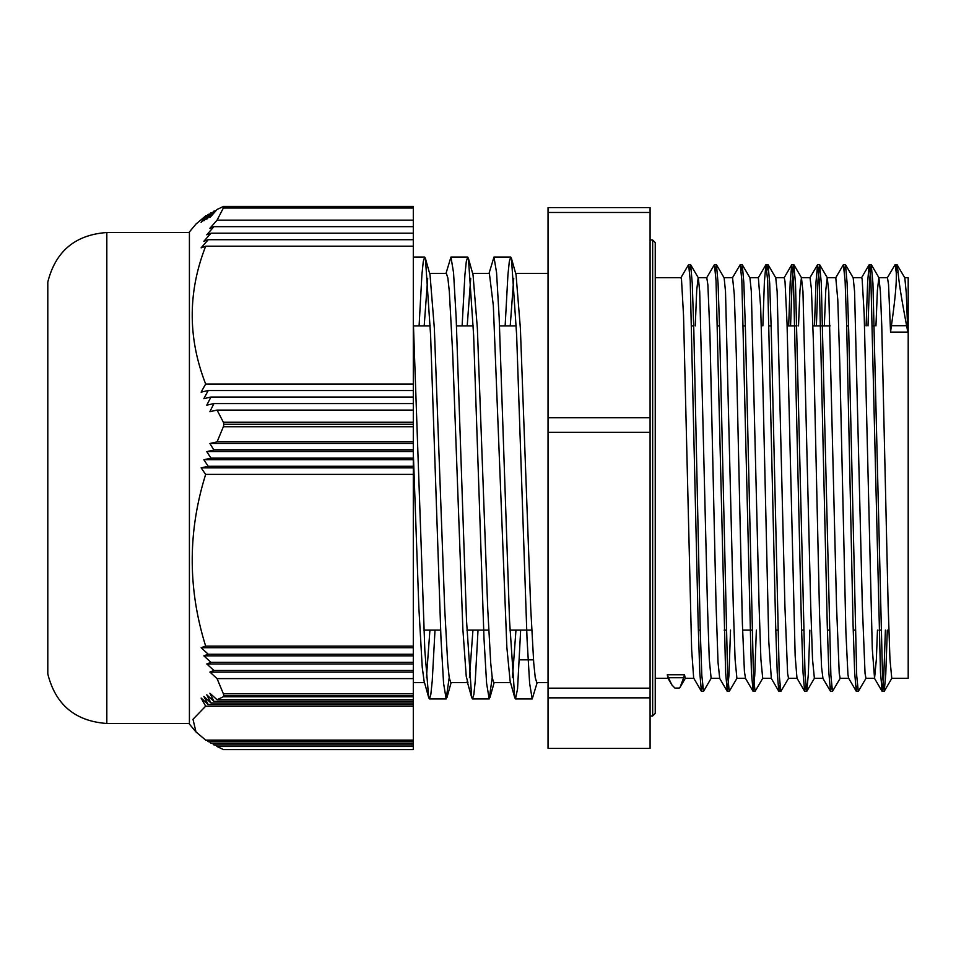 <?xml version="1.0" encoding="UTF-8"?>
<svg xmlns="http://www.w3.org/2000/svg" width="956" height="956" viewBox="0 0 956 956"><rect width="100%" height="100%" fill="white"/><g stroke="black" fill="none" stroke-linecap="round" stroke-linejoin="round"><path stroke-width="1.43" d="M106.821 723.477L106.821 232.523C75.189 234.806 55.52 251.32 47.8 282.092L47.8 673.908C55.52 704.68 75.189 721.194 106.821 723.477L189.419 723.477M215.638 211.085L213.929 211.085A644.463 488.205 180 0 0 209.902 217.598L217.06 209.472L223.644 206.4L413.303 206.484M413.303 206.639L223.835 206.639M223.835 206.735L223.369 207.99L413.303 207.99L413.303 206.735M413.303 207.99L413.303 422.241L223.369 422.241L223.835 424.249L413.303 424.249L413.303 422.241M413.303 424.249L223.835 424.249M223.835 424.512L223.369 426.735L413.303 426.735L413.303 424.512M413.303 426.735L413.303 693.769L223.369 693.769L223.835 695.61L413.303 695.61L413.303 693.769M413.303 695.61L223.835 695.61M223.835 695.789L223.369 696.745L413.303 696.745L413.303 695.789M413.303 696.745L413.303 749.6L223.8 749.516M413.303 746.528L217.06 746.528L215.638 744.915M223.369 749.516L217.06 746.528M413.303 246.23L205.671 246.23A759.889 141.775 180 0 0 201.13 247.831L208.229 239.705L413.303 239.705M208.229 239.705A715.542 133.505 180 0 0 203.855 241.306L210.977 233.192L413.303 233.192M210.977 233.192A677.35 126.371 180 0 0 206.783 234.794L213.929 226.668L413.303 226.668M213.929 226.668A644.463 120.241 180 0 0 209.902 228.281L217.06 220.155L413.303 220.155M209.579 214.287L208.229 214.287L201.13 222.413A759.889 575.643 180 0 1 205.671 215.901L206.831 215.901M213.929 211.085L206.783 219.211A677.35 513.109 180 0 1 210.977 212.686L203.855 220.812A715.542 542.04 180 0 1 208.229 214.287M212.519 212.686L210.977 212.686M413.303 474.391L205.671 474.391A759.889 575.643 180 0 1 201.13 467.878L208.229 466.265L413.303 466.265M413.303 467.878L201.13 467.878M208.229 466.265A715.542 542.04 180 0 1 203.855 459.752L210.977 458.151L413.303 458.151M413.303 459.752L203.855 459.752M210.977 458.151A677.35 513.109 180 0 1 206.783 451.626L213.929 450.025L413.303 450.025M413.303 451.626L206.783 451.626M213.929 450.025A644.463 488.205 180 0 1 209.902 443.5L217.06 441.899L413.303 441.899M413.303 443.5L209.902 443.5M413.303 390.526L208.229 390.526L201.13 392.127A759.889 717.418 0 0 1 205.671 384.013L413.303 384.013M413.303 410.076L217.06 410.076L209.902 411.689A644.463 608.446 0 0 1 213.929 403.563L206.783 405.165A677.35 639.492 -0 0 1 210.977 397.039L203.855 398.652A715.542 675.545 -0 0 1 208.229 390.526M413.303 397.039L210.977 397.039M213.929 403.563L413.303 403.563M413.303 706.161L205.671 706.161A759.889 717.418 -0 0 1 201.13 698.047L208.229 704.56L413.303 704.56M208.229 704.56A715.542 675.545 0 0 1 203.855 696.434L210.977 702.959L413.303 702.959M210.977 702.959A677.35 639.492 0 0 1 206.783 694.833L213.929 701.346L413.303 701.346M213.929 701.346A644.463 608.446 0 0 1 209.902 693.231L217.06 699.744L413.303 699.744M413.303 647.714L201.13 647.714A759.889 141.775 -0 0 1 205.671 646.113L413.303 646.113M413.303 663.966L206.783 663.966A677.35 126.371 0 0 1 210.977 662.353L203.855 655.84A715.542 133.505 0 0 1 208.229 654.239L201.13 647.714M413.303 662.353L210.977 662.353M413.303 678.605L217.06 678.605L209.902 672.08A644.463 120.241 0 0 1 213.929 670.479L413.303 670.479M413.303 672.08L209.902 672.08M413.303 654.239L208.229 654.239M413.303 655.84L203.855 655.84M213.929 670.479L206.783 663.966M206.831 740.099L208.229 741.713L413.303 741.713M212.519 743.314L213.929 744.915L413.303 744.915M209.579 741.713L210.977 743.314L413.303 743.314M205.671 215.901L196.004 224.027L189.419 231.926L189.419 724.074L196.004 731.973L205.671 740.099L413.303 740.099M223.369 422.241L217.06 410.076M217.06 220.155L223.369 207.99M205.671 384.013C187.746 338.077 187.746 292.154 205.671 246.23M223.369 693.769L217.06 678.605M217.06 441.899L223.369 426.735M205.671 646.113C187.746 588.872 187.746 531.632 205.671 474.391M217.06 699.744L223.369 696.745M196.004 731.973L192.993 719.294L205.671 706.161M904.735 277.718L908.2 277.718L908.2 678.282L891.805 678.282M489.03 273.392L493.977 257.045L496.57 272.735L499.163 317.5L509.548 620.707L514.734 697.617L515.487 698.956L517.555 688.953L520.65 630.123M413.303 321.288L424.846 650.785L428.694 697.581L429.447 698.956L430.833 694.426L432.231 681.007L435.004 630.123M446.01 273.392L450.957 257.045L453.55 272.699L456.143 317.464L466.516 620.587L471.702 697.557L472.467 698.932L473.865 694.438L475.252 681.007L478.024 630.123M515.965 630.123L512.464 677.625M514.734 697.617L510.134 681.162L506.871 647.463L493.332 305.585L489.376 273.392M472.945 630.123L469.444 677.649M467.926 682.584L466.241 676.466L462.859 629.06L452.702 353.66L449.32 291.437L447.862 277.981L446.344 273.392M429.925 630.123L426.424 677.649M428.694 697.581L424.094 681.126L422.229 667.157L418.848 607.454L413.303 452.523M419.098 325.877L421.883 274.993L423.269 261.562L424.655 257.068L425.42 258.431L430.606 335.365L440.979 638.524L443.572 683.301L446.165 698.956L449.2 677.589M462.118 325.877L464.903 274.993L466.289 261.586L467.675 257.045L468.428 258.407L473.626 335.186L483.999 638.488L486.592 683.277L489.185 698.932L492.221 677.613M505.138 325.877L507.923 274.969L509.309 261.597L510.695 257.045L511.448 258.371L516.646 335.221L527.019 638.477L529.612 683.265L532.205 698.956L537.164 682.608M896.071 270.237L897.015 264.633L904.818 277.861L906.288 293.145L907.77 332.114A379.209 309.911 0 0 0 906.611 325.697C901.592 299.288 898.771 281.506 898.126 272.352L896.226 272.352C896.8 281.446 895.198 299.228 891.41 325.697A361.989 295.846 0 0 0 890.562 332.114L888.53 284.47L887.467 277.73L878.863 277.718L880.392 291.484L881.767 326.056L888.148 605.722L889.952 659.234L891.769 678.294M689.575 270.261L690.65 264.74L692.252 283.382L693.841 331.015L700.234 630.147L701.823 675.474L703.556 691.284M715.387 270.237L716.462 264.752L718.064 283.311L719.653 330.884L727.635 675.486L729.237 691.379L737.04 678.163M741.187 270.273L742.274 264.728L743.864 283.203L745.465 330.776L753.447 675.462L755.049 691.367L762.852 678.139M767.011 270.273L768.086 264.728L769.688 283.334L771.277 330.943L779.26 675.462L780.861 691.379L788.652 678.163M790.576 325.877L792.166 280.526L793.767 264.633L795.5 283.37L805.072 675.486L806.804 691.284L808.334 674.123L809.863 630.123M816.388 325.877L817.978 280.538L819.579 264.633L821.3 283.251L830.884 675.474L832.485 691.367L840.288 678.151M844.447 270.273L845.522 264.716L847.112 283.227L848.713 330.812L856.696 675.45L858.297 691.367L866.1 678.151M868.012 325.877L869.602 280.514L871.203 264.621L872.936 283.382L882.508 675.474L884.24 691.272L885.77 674.171L887.299 630.123M897.146 264.752L898.126 272.329M680.827 277.838L688.619 264.621L690.22 280.538L698.203 625.069L699.792 672.677L701.393 691.284L702.481 685.727M706.627 277.861L714.431 264.633L716.032 280.538L725.616 672.797L727.337 691.379L728.938 675.462L730.527 630.123M732.439 277.838L740.243 264.609L741.844 280.514L751.416 672.677L753.149 691.367L754.75 675.462L756.351 630.123M762.864 325.877L764.394 281.829L765.923 264.728L767.656 280.526L775.639 624.985L777.228 672.618L778.829 691.26L779.905 685.739M788.676 325.877L790.206 281.877L791.735 264.752L793.468 280.55L801.451 625.188L803.052 672.773L804.641 691.284L805.729 685.727M814.488 325.877L816.018 281.948L817.547 264.74L819.28 280.526L827.263 625.188L828.864 672.761L830.453 691.26L831.541 685.751M843.359 264.716L845.092 280.514L846.681 325.865L853.075 625.021L854.664 672.63L856.265 691.248L857.341 685.751M866.112 325.877L867.642 281.841L869.171 264.74L870.904 280.538L880.476 672.665L882.209 691.391L883.81 675.486L885.399 630.123M887.311 277.861L895.115 264.633L896.226 272.329M671.865 684.89L667.909 678.139L667.288 674.769A379.209 143.998 180 0 0 668.447 677.744L671.853 684.902L674.888 688.057L679.298 688.057L680.11 687.221L683.648 677.744A361.989 137.461 180 0 0 684.496 674.769L685.273 678.258L693.793 678.282M695.263 325.877L696.721 290.122L698.179 277.718M690.662 264.752L698.322 277.838L699.708 291.484L707.464 605.722L709.268 659.246L711.121 678.282M716.462 264.764L724.134 277.861L725.508 291.425L733.276 605.734L735.08 659.258L736.897 678.294L745.501 678.282L744.413 671.471L742.394 623.73L736.299 354.007L734.268 294.233L732.559 277.718M742.274 264.74L749.934 277.838L751.32 291.353L759.088 605.734L760.892 659.234L762.709 678.27L771.313 678.282L768.779 641.476L762.685 377.166L760.653 307.151L758.359 277.718M768.098 264.728L775.758 277.826L777.144 291.449L784.9 605.722L787.613 673.466L788.521 678.282L797.041 678.282M798.511 325.877L799.969 290.134L801.427 277.73L802.956 291.472L810.712 605.734L812.516 659.246L814.381 678.282M824.323 325.877L825.781 290.158L827.239 277.73L828.756 291.377L836.524 605.734L839.237 673.466L840.145 678.27L848.677 678.282M845.522 264.728L853.182 277.826L854.568 291.377L862.336 605.722L865.049 673.478L865.957 678.27L874.477 678.282M875.947 325.877L877.405 290.122L878.863 277.718M667.288 674.769L684.496 674.769M877.465 630.123L876.353 659.413L874.561 678.294L872.29 648.718L864.176 314.381L862.145 279.164L861.655 277.718L853.122 277.718M856.253 691.236L848.593 678.151L847.936 674.458L845.905 632.442L839.822 364.606L837.791 299.861L835.783 277.718M822.937 678.27L821.551 667.085L819.519 613.143L813.437 342.678L811.405 288.832L810.031 277.73L801.487 277.718M804.641 691.272L796.981 678.174L795.165 656.019L787.039 323.403L785.019 281.494L784.219 277.73L775.686 277.718M711.085 678.282L719.689 678.282L718.028 662.341L716.008 603.14L709.914 333.286L707.882 284.924L706.783 277.73L698.25 277.718M701.393 691.272L693.674 678.067L691.642 649.614L683.528 315.384L681.497 279.367L680.971 277.718L655.242 277.718M907.77 332.114L890.562 332.114M424.189 325.877L427.69 278.387M425.42 258.431L430.033 274.886L434.359 328.529L444.695 608.494L447.707 663.165L449.212 677.673L450.766 682.608M467.209 325.877L470.711 278.399M468.428 258.407L473.041 274.862L477.367 328.458L487.715 608.482L490.727 663.141L492.232 677.696L493.738 682.584L510.528 682.608M510.229 325.877L513.731 278.411M511.448 258.371L516.061 274.826L520.387 328.446L530.735 608.47L533.747 663.141L535.252 677.685L536.794 682.608M650.08 748.417L548.039 748.417L548.039 697.856L650.08 697.856L650.08 748.417M548.039 697.856L548.039 432.327L650.08 432.327L650.08 697.856M650.08 688.177L548.039 688.177M650.08 212.471L650.08 207.583L548.039 207.583L548.039 212.471L650.08 212.471L650.08 417.76L548.039 417.76L548.039 212.471M548.039 432.327L548.039 417.76M650.08 417.76L650.08 432.327M533.496 659.843L519.622 659.843M891.41 325.697L906.611 325.697M683.648 677.744L668.447 677.744M652.661 433.594L652.661 715.984L655.242 713.403L655.242 242.597L652.661 240.016L652.661 433.594M413.303 206.4L223.537 206.4M413.303 749.6L223.537 749.6M106.821 232.523L189.419 232.523M423.89 630.123L440.608 630.123M466.91 630.123L488.719 630.123M509.93 630.123L531.739 630.123M698.334 630.123L700.234 630.123M724.146 630.123L726.046 630.123M742.585 630.123L751.858 630.123M775.77 630.123L777.67 630.123M801.582 630.123L803.482 630.123M827.394 630.123L829.294 630.123M853.206 630.123L855.106 630.123M879.018 630.123L880.918 630.123M413.494 325.877L430.212 325.877M456.514 325.877L473.232 325.877M499.534 325.877L516.252 325.877M691.809 325.877L693.709 325.877M717.633 325.877L719.521 325.877M743.433 325.877L745.333 325.877M769.245 325.877L771.145 325.877M787.123 325.877L796.957 325.877M812.935 325.877L830.143 325.877M846.681 325.877L848.581 325.877M872.493 325.877L874.393 325.877M471.702 697.569L467.102 681.114M429.447 698.956L446.165 698.956M472.467 698.956L489.185 698.956M515.487 698.956L532.205 698.956M413.303 257.045L424.655 257.045M451.017 257.045L467.675 257.045M494.049 257.045L510.695 257.045M701.525 691.379L703.377 691.379M727.337 691.379L729.237 691.379M753.149 691.379L755.049 691.379M778.961 691.379L780.861 691.379M804.773 691.379L806.625 691.379M830.585 691.379L832.485 691.379M856.397 691.379L858.297 691.379M882.209 691.379L884.061 691.379M688.619 264.621L690.519 264.621M714.431 264.621L716.331 264.621M740.243 264.621L742.143 264.621M766.103 264.621L767.955 264.621M791.867 264.621L793.767 264.621M817.679 264.621L819.579 264.621M843.539 264.621L845.391 264.621M869.303 264.621L871.203 264.621M895.115 264.621L897.015 264.621M685.416 678.139L680.098 687.221M711.216 678.174L703.556 691.272M801.57 277.849L793.91 264.764M814.464 678.174L806.804 691.272M827.37 277.849L819.71 264.752M879.006 277.838L871.346 264.74M891.9 678.174L884.24 691.272M727.205 691.26L719.545 678.163M753.017 691.236L745.345 678.139M765.923 264.728L758.263 277.826M778.817 691.26L771.157 678.163M791.735 264.764L784.075 277.849M817.535 264.752L809.875 277.849M830.453 691.248L822.793 678.151M843.359 264.728L835.699 277.826M869.171 264.74L861.511 277.838M882.077 691.272L874.405 678.174M451.136 682.608L446.93 697.617M494.144 682.608L489.95 697.569M650.08 715.984L652.661 715.984M650.08 240.016L652.661 240.016M536.758 682.608L548.039 682.608M515.666 273.392L548.039 273.392M413.303 682.608L424.5 682.608M429.614 273.392L446.416 273.392M450.718 682.608L467.52 682.608M472.634 273.392L489.436 273.392M655.242 678.282L667.993 678.282M724.051 277.718L732.595 277.718M749.863 277.718L758.407 277.718M814.333 678.282L822.865 678.282M827.239 277.718L835.843 277.718"/></g></svg>
